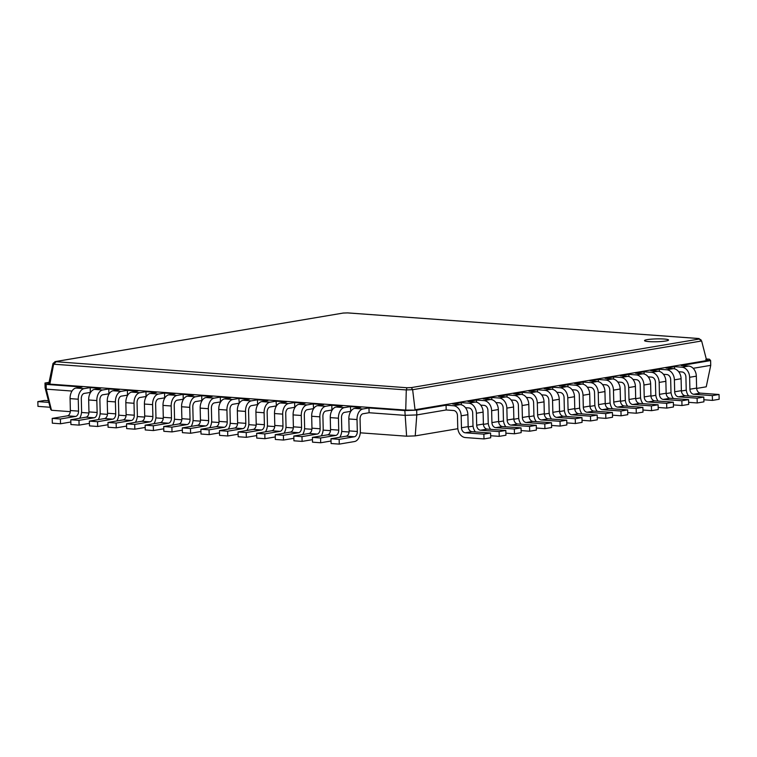<?xml version="1.0" encoding="UTF-8"?>
<svg xmlns="http://www.w3.org/2000/svg" width="757" height="757" viewBox="0 0 757 757"><rect width="100%" height="100%" fill="white"/><g stroke="black" fill="none" stroke-linecap="round" stroke-linejoin="round"><path stroke-width="1.14" d="M693.166 368.309L710.728 365.347L706.243 386.808L696.629 388.426M686.287 390.177L681.404 391M671.062 392.741L666.169 393.564M655.827 395.305L650.944 396.138M640.602 397.879L635.71 398.702M625.367 400.444L620.485 401.267M610.142 403.017L605.25 403.841M594.907 405.582L590.025 406.405M579.682 408.155L574.79 408.979M564.448 410.72L559.565 411.543M549.222 413.294L544.33 414.117M533.988 415.858L529.105 416.681M518.763 418.432L513.871 419.255M503.528 420.996L498.645 421.819M488.303 423.57L483.411 424.393M473.068 426.134L468.186 426.957M457.843 428.708L415.224 435.89L406.623 436.202L360.294 432.815M70.316 411.657L51.495 410.275L50.634 409.282L45.098 387.792L44.985 383.023L49.063 382.332M349.081 432.001L341.71 431.462M330.497 430.648L323.125 430.108M311.912 429.285L304.541 428.746M293.328 427.932L285.957 427.393M274.744 426.579L267.372 426.04M256.159 425.216L248.788 424.677M237.575 423.863L230.204 423.324M218.991 422.501L211.619 421.971M200.406 421.147L193.035 420.608M181.822 419.794L174.451 419.255M163.238 418.432L155.866 417.902M144.653 417.079L137.272 416.539M126.069 415.725L118.688 415.186M107.485 414.363L100.104 413.824M88.9 413.01L81.519 412.47M415.224 435.89L416.795 414.921L404.957 415.347L369.094 412.735L368.971 407.957L404.844 410.578L405.733 410.086L49.839 384.111L48.912 383.033L53.009 363.436L55.393 361.6L343.158 313.067L347.567 312.906L698.72 338.54L699.156 339.051L411.392 387.584L406.982 387.745L54.939 361.638L343.158 313.067M446.185 409.963L453.623 410.512A4.807 3.681 80.4 0 1 457.455 415.555L457.748 427.478A9.614 7.362 -99.6 0 0 465.413 437.565L483.997 438.928L483.884 434.149L465.3 432.796A4.807 3.681 80.4 0 1 461.467 427.752L461.174 415.82A9.614 7.362 -99.6 0 0 453.509 405.733L446.072 405.194L446.185 409.963L416.795 414.921L416.681 410.152L404.844 410.578L406.623 436.202M51.495 410.275L46.272 389.164L45.098 387.792M72 391.047L46.272 389.164L46.158 384.395L44.985 383.023L48.912 383.033M90.585 392.4L84.226 393.413A4.807 3.037 94.2 0 0 81.302 398.693L81.595 410.625A9.614 6.075 -85.8 0 1 79.617 418.261M109.169 393.763L102.81 394.766A4.807 3.037 94.2 0 0 99.886 400.056L100.179 411.978A9.614 6.075 -85.8 0 1 98.202 419.624M127.753 395.116L121.394 396.119A4.807 3.037 94.2 0 0 118.471 401.409L118.764 413.341A9.614 6.075 -85.8 0 1 116.786 420.977M146.338 396.469L139.979 397.482A4.807 3.037 94.2 0 0 137.055 402.762L137.348 414.694A9.614 6.075 -85.8 0 1 135.371 422.33M164.922 397.832L158.563 398.835A4.807 3.037 94.2 0 0 155.639 404.124L155.933 416.047A9.614 6.075 -85.8 0 1 153.955 423.693M183.506 399.185L177.157 400.198A4.807 3.037 94.2 0 0 174.224 405.478L174.517 417.41A9.614 6.075 -85.8 0 1 172.539 425.046M202.1 400.538L195.741 401.551A4.807 3.037 94.2 0 0 192.808 406.831L193.101 418.763A9.614 6.075 -85.8 0 1 191.124 426.399M220.684 401.901L214.326 402.904A4.807 3.037 94.2 0 0 211.392 408.193L211.686 420.126A9.614 6.075 -85.8 0 1 209.708 427.762M239.269 403.254L238.881 398.466L249.29 399.223L243.196 400.254A9.614 6.075 -85.8 0 0 237.338 410.824L237.632 422.747A4.807 3.037 94.2 0 1 234.698 428.036L219.473 430.61L219.587 435.379L227.762 435.975L227.649 431.206L242.874 428.632A4.807 3.037 94.2 0 0 245.807 423.352L245.514 411.42A9.614 6.075 -85.8 0 1 251.371 400.85L257.465 399.819L257.579 404.588L251.494 405.62A4.807 3.037 94.2 0 0 248.561 410.909L248.854 422.832A9.614 6.075 -85.8 0 1 246.877 430.478M276.437 405.97L276.05 401.172L286.458 401.939L280.364 402.961A9.614 6.075 -85.8 0 0 274.507 413.53L274.8 425.462A4.807 3.037 94.2 0 1 271.867 430.752L256.642 433.316L256.755 438.085L264.931 438.691L264.818 433.912L280.052 431.348A4.807 3.037 94.2 0 0 282.976 426.059L282.683 414.136A9.614 6.075 -85.8 0 1 288.54 403.557L294.634 402.535L294.757 407.304L288.663 408.335A4.807 3.037 94.2 0 0 285.73 413.615L286.023 425.548A9.614 6.075 -85.8 0 1 284.055 433.184M313.606 408.676L313.218 403.888L323.627 404.645L317.533 405.676A9.614 6.075 -85.8 0 0 311.676 416.246L311.969 428.178A4.807 3.037 94.2 0 1 309.036 433.458L293.811 436.032L293.924 440.801L302.1 441.397L301.986 436.628L317.221 434.064A4.807 3.037 94.2 0 0 320.145 428.774L319.851 416.842A9.614 6.075 -85.8 0 1 325.709 406.272L331.803 405.25L331.926 410.02L325.832 411.042A4.807 3.037 94.2 0 0 322.898 416.331L323.192 428.263A9.614 6.075 -85.8 0 1 321.223 435.9M350.775 411.392L350.387 406.604L360.796 407.361L354.702 408.392A9.614 6.075 -85.8 0 0 348.845 418.962L349.138 430.894A4.807 3.037 94.2 0 1 346.204 436.174L330.979 438.748L331.093 443.517L339.268 444.113L339.155 439.344L354.39 436.77A4.807 3.037 94.2 0 0 357.313 431.49L357.02 419.558A9.614 6.075 -85.8 0 1 362.887 408.988L368.971 407.957M710.728 365.347L710.615 360.578L681.224 365.536L688.652 366.076L681.953 367.202L674.525 366.662L665.99 368.101L673.427 368.64L666.728 369.776L659.29 369.236L650.765 370.675L658.193 371.214L651.493 372.34L644.065 371.801L635.53 373.239L642.967 373.778L636.268 374.914L628.83 374.365L620.305 375.813L627.733 376.352L621.033 377.478L613.605 376.939L605.07 378.377L612.508 378.916L605.808 380.052L598.371 379.503L589.845 380.941L597.273 381.49L590.574 382.616L583.145 382.077L574.61 383.515L582.048 384.054L575.348 385.19L567.911 384.641L559.385 386.079L566.813 386.628L560.114 387.754L552.686 387.215L544.151 388.653L551.588 389.193L544.889 390.328L537.451 389.779L528.925 391.218L536.353 391.766L529.654 392.892L522.226 392.353L513.691 393.791L521.128 394.331L514.429 395.466L506.991 394.917L498.466 396.356L505.894 396.905L499.194 398.031L491.766 397.491L483.231 398.93L490.668 399.469L483.969 400.604L476.532 400.056L468.006 401.494L475.434 402.043L468.734 403.169L461.306 402.629L452.771 404.068L460.209 404.607L453.509 405.733M446.072 405.194L416.681 410.152L405.733 410.086L406.291 389.912L406.982 387.745M678.679 371.734L682.076 371.98A4.807 3.681 80.4 0 1 685.908 377.024L686.202 388.947A9.614 7.362 -99.6 0 0 688.615 395.949M674.572 368.839L674.525 366.662M461.354 404.806L461.306 402.629M663.454 374.299L666.841 374.545A4.807 3.681 80.4 0 1 670.674 379.588L670.967 391.52A9.614 7.362 -99.6 0 0 673.38 398.523M465.46 407.692L468.848 407.938A4.807 3.681 80.4 0 1 472.69 412.981L472.974 424.914A9.614 7.362 -99.6 0 0 475.396 431.916M659.347 371.413L659.29 369.236M476.588 402.232L476.532 400.056M648.219 376.863L651.616 377.118A4.807 3.681 80.4 0 1 655.448 382.162L655.742 394.085A9.614 7.362 -99.6 0 0 658.155 401.087M480.695 405.127L484.083 405.373A4.807 3.681 80.4 0 1 487.915 410.417L488.208 422.34A9.614 7.362 -99.6 0 0 490.621 429.342M644.112 373.977L644.065 371.801M491.813 399.668L491.766 397.491M632.994 379.437L636.382 379.683A4.807 3.681 80.4 0 1 640.214 384.726L640.507 396.659A9.614 7.362 -99.6 0 0 642.92 403.661M495.92 402.554L499.317 402.8A4.807 3.681 80.4 0 1 503.15 407.843L503.433 419.775A9.614 7.362 -99.6 0 0 505.856 426.778M628.887 376.551L628.83 374.365M507.048 397.094L506.991 394.917M617.759 382.001L621.156 382.257A4.807 3.681 80.4 0 1 624.989 387.3L625.273 399.223A9.614 7.362 -99.6 0 0 627.695 406.225M511.155 399.989L514.542 400.235A4.807 3.681 80.4 0 1 518.375 405.279L518.668 417.211A9.614 7.362 -99.6 0 0 521.081 424.204M613.653 379.115L613.605 376.939M522.273 394.529L522.226 392.353M602.534 384.575L605.922 384.821A4.807 3.681 80.4 0 1 609.754 389.864L610.047 401.797A9.614 7.362 -99.6 0 0 612.46 408.799M526.38 397.416L529.777 397.662A4.807 3.681 80.4 0 1 533.609 402.705L533.893 414.637A9.614 7.362 -99.6 0 0 536.316 421.64M598.427 381.689L598.371 379.503M537.508 391.965L537.451 389.779M587.3 387.139L590.697 387.395A4.807 3.681 80.4 0 1 594.529 392.429L594.813 404.361A9.614 7.362 -99.6 0 0 597.235 411.363M541.615 394.851L545.002 395.097A4.807 3.681 80.4 0 1 548.834 400.141L549.128 412.073A9.614 7.362 -99.6 0 0 551.541 419.066M583.193 384.253L583.145 382.077M552.733 389.391L552.686 387.215M572.074 389.713L575.462 389.959A4.807 3.681 80.4 0 1 579.294 395.003L579.588 406.935A9.614 7.362 -99.6 0 0 582.001 413.928M556.84 392.277L560.237 392.523A4.807 3.681 80.4 0 1 564.069 397.567L564.353 409.499A9.614 7.362 -99.6 0 0 566.775 416.501M567.968 386.827L567.911 384.641M706.272 358.969L709.441 359.206L710.615 360.578L706.688 360.569L415.035 409.755L412.641 389.713L701.635 340.972L706.688 360.569M70.846 422.018L60.503 423.769L52.328 423.172L52.205 418.394L67.439 415.83A4.807 3.037 94.2 0 0 70.363 410.54L70.079 398.617A9.614 6.075 -85.8 0 1 75.937 388.038L82.03 387.016L46.158 384.395L49.839 384.111L53.643 364.174L53.009 363.436M369.094 412.735L363 413.757A4.807 3.037 94.2 0 0 360.067 419.047L360.36 430.97A9.614 6.075 -85.8 0 1 354.503 441.549L339.268 444.113M90.32 392.381L90.206 387.612L100.615 388.369L94.521 389.401A9.614 6.075 -85.8 0 0 88.664 399.97L88.957 411.903A4.807 3.037 94.2 0 1 86.024 417.183L70.789 419.757L70.912 424.526L79.088 425.122L78.974 420.353L94.199 417.779A4.807 3.037 94.2 0 0 97.133 412.499L96.839 400.567A9.614 6.075 -85.8 0 1 102.697 389.997L108.79 388.966L108.904 393.744M350.51 411.373L344.416 412.404A4.807 3.037 94.2 0 0 341.483 417.684L341.776 429.616A9.614 6.075 -85.8 0 1 339.808 437.253M331.036 441.009L320.684 442.76L312.509 442.164L312.395 437.385L327.62 434.821A4.807 3.037 94.2 0 0 330.554 429.531L330.26 417.609A9.614 6.075 -85.8 0 1 336.117 407.029L342.211 406.007L331.803 405.25M108.014 424.734L97.672 426.475L89.496 425.879L89.373 421.11L104.608 418.545A4.807 3.037 94.2 0 0 107.541 413.256L107.248 401.324A9.614 6.075 -85.8 0 1 113.105 390.754L119.199 389.732L108.79 388.966M127.488 395.097L127.375 390.328L137.783 391.085L131.69 392.107A9.614 6.075 -85.8 0 0 125.832 402.686L126.126 414.609A4.807 3.037 94.2 0 1 123.192 419.898L107.967 422.463L108.081 427.241L116.256 427.837L116.143 423.059L131.368 420.495A4.807 3.037 94.2 0 0 134.301 415.205L134.008 403.282A9.614 6.075 -85.8 0 1 139.865 392.713L145.959 391.681L146.073 396.45M313.341 408.657L307.247 409.688A4.807 3.037 94.2 0 0 304.314 414.978L304.607 426.901A9.614 6.075 -85.8 0 1 302.639 434.546M293.867 438.303L283.515 440.044L275.34 439.448L275.226 434.679L290.451 432.105A4.807 3.037 94.2 0 0 293.385 426.825L293.091 414.893A9.614 6.075 -85.8 0 1 298.949 404.323L305.043 403.292L294.634 402.535M145.183 427.45L134.841 429.191L126.665 428.594L126.551 423.825L141.777 421.252A4.807 3.037 94.2 0 0 144.71 415.972L144.417 404.039A9.614 6.075 -85.8 0 1 150.274 393.47L156.368 392.438L145.959 391.681M164.657 397.813L164.543 393.034L174.952 393.801L168.858 394.823A9.614 6.075 -85.8 0 0 163.001 405.392L163.294 417.325A4.807 3.037 94.2 0 1 160.361 422.614L145.136 425.179L145.249 429.948L153.425 430.544L153.311 425.775L168.537 423.21A4.807 3.037 94.2 0 0 171.47 417.921L171.177 405.989A9.614 6.075 -85.8 0 1 177.034 395.419L183.128 394.397L183.241 399.166M276.173 405.951L270.079 406.973A4.807 3.037 94.2 0 0 267.145 412.262L267.439 424.194A9.614 6.075 -85.8 0 1 265.47 431.831M256.699 435.587L246.347 437.328L238.171 436.732L238.058 431.963L253.283 429.389A4.807 3.037 94.2 0 0 256.216 424.109L255.923 412.177A9.614 6.075 -85.8 0 1 261.78 401.607L267.874 400.576L257.465 399.819M182.361 430.156L172.009 431.906L163.834 431.31L163.72 426.532L178.945 423.967A4.807 3.037 94.2 0 0 181.879 418.678L181.585 406.755A9.614 6.075 -85.8 0 1 187.443 396.185L193.537 395.154L183.128 394.397M201.826 400.519L201.712 395.75L212.121 396.507L206.027 397.539A9.614 6.075 -85.8 0 0 200.17 408.108L200.463 420.04A4.807 3.037 94.2 0 1 197.53 425.32L182.305 427.894L182.418 432.663L190.594 433.259L190.48 428.49L205.705 425.917A4.807 3.037 94.2 0 0 208.639 420.637L208.345 408.704A9.614 6.075 -85.8 0 1 214.203 398.135L220.296 397.103L220.41 401.882M238.994 403.235L232.91 404.266A4.807 3.037 94.2 0 0 229.977 409.546L230.27 421.479A9.614 6.075 -85.8 0 1 228.292 429.115M219.53 432.872L209.178 434.622L201.002 434.016L200.889 429.247L216.114 426.683A4.807 3.037 94.2 0 0 219.047 421.394L218.754 409.461A9.614 6.075 -85.8 0 1 224.611 398.892L230.705 397.87L220.296 397.103M703.868 399.762L712.451 400.396L719.15 399.261L719.036 394.492L700.452 393.138A4.807 3.681 80.4 0 1 696.62 388.095L696.326 376.163A9.614 7.362 -99.6 0 0 688.652 366.076M712.451 400.396L712.328 395.618L693.743 394.265A4.807 3.681 80.4 0 1 689.911 389.221L689.627 377.289A9.614 7.362 -99.6 0 0 681.953 367.202M483.997 438.928L490.697 437.792L490.583 433.023L471.999 431.67A4.807 3.681 80.4 0 1 468.167 426.626L467.873 414.694A9.614 7.362 -99.6 0 0 460.209 404.607M688.643 402.336L697.216 402.961L703.915 401.835L703.802 397.056L685.217 395.703A4.807 3.681 80.4 0 1 681.385 390.659L681.092 378.727A9.614 7.362 -99.6 0 0 673.427 368.64M490.65 435.729L499.232 436.354L499.109 431.585L480.525 430.231A4.807 3.681 80.4 0 1 476.692 425.188L476.399 413.256A9.614 7.362 -99.6 0 0 468.734 403.169M697.216 402.961L697.102 398.191L678.518 396.829A4.807 3.681 80.4 0 1 674.686 391.795L674.392 379.863A9.614 7.362 -99.6 0 0 666.728 369.776M499.232 436.354L505.931 435.228L505.818 430.449L487.234 429.096A4.807 3.681 80.4 0 1 483.392 424.052L483.108 412.12A9.614 7.362 -99.6 0 0 475.434 402.043M673.408 404.9L681.991 405.534L688.69 404.399L688.577 399.63L669.992 398.267A4.807 3.681 80.4 0 1 666.151 393.233L665.867 381.301A9.614 7.362 -99.6 0 0 658.193 371.214M505.884 433.165L514.457 433.789L514.344 429.011L495.759 427.658A4.807 3.681 80.4 0 1 491.927 422.614L491.634 410.682A9.614 7.362 -99.6 0 0 483.969 400.604M681.991 405.534L681.868 400.756L663.283 399.403A4.807 3.681 80.4 0 1 659.451 394.359L659.167 382.427A9.614 7.362 -99.6 0 0 651.493 372.34M514.457 433.789L521.157 432.654L521.043 427.885L502.459 426.532A4.807 3.681 80.4 0 1 498.626 421.488L498.333 409.556A9.614 7.362 -99.6 0 0 490.668 399.469M658.183 407.474L666.756 408.099L673.456 406.973L673.342 402.194L654.758 400.841A4.807 3.681 80.4 0 1 650.925 395.797L650.632 383.865A9.614 7.362 -99.6 0 0 642.967 373.778M521.109 430.591L529.692 431.216L529.569 426.446L510.984 425.093A4.807 3.681 80.4 0 1 507.152 420.05L506.859 408.118A9.614 7.362 -99.6 0 0 499.194 398.031M666.756 408.099L666.643 403.33L648.058 401.967A4.807 3.681 80.4 0 1 644.226 396.923L643.933 385.001A9.614 7.362 -99.6 0 0 636.268 374.914M529.692 431.216L536.391 430.09L536.278 425.32L517.693 423.958A4.807 3.681 80.4 0 1 513.852 418.914L513.568 406.992A9.614 7.362 -99.6 0 0 505.894 396.905M642.948 410.039L651.531 410.673L658.23 409.537L658.117 404.768L639.533 403.405A4.807 3.681 80.4 0 1 635.691 398.362L635.407 386.439A9.614 7.362 -99.6 0 0 627.733 376.352M536.344 428.027L544.917 428.651L544.803 423.882L526.219 422.52A4.807 3.681 80.4 0 1 522.387 417.476L522.093 405.553A9.614 7.362 -99.6 0 0 514.429 395.466M651.531 410.673L651.408 405.894L632.824 404.541A4.807 3.681 80.4 0 1 628.991 399.497L628.698 387.565A9.614 7.362 -99.6 0 0 621.033 377.478M544.917 428.651L551.616 427.516L551.503 422.747L532.919 421.394A4.807 3.681 80.4 0 1 529.086 416.35L528.793 404.418A9.614 7.362 -99.6 0 0 521.128 394.331M627.723 412.612L636.296 413.237L642.996 412.111L642.882 407.332L624.298 405.979A4.807 3.681 80.4 0 1 620.466 400.936L620.172 389.003A9.614 7.362 -99.6 0 0 612.508 378.916M551.569 425.453L560.152 426.077L560.029 421.308L541.444 419.955A4.807 3.681 80.4 0 1 537.612 414.912L537.319 402.979A9.614 7.362 -99.6 0 0 529.654 392.892M636.296 413.237L636.183 408.468L617.598 407.105A4.807 3.681 80.4 0 1 613.766 402.062L613.473 390.139A9.614 7.362 -99.6 0 0 605.808 380.052M560.152 426.077L566.851 424.951L566.738 420.182L548.153 418.82A4.807 3.681 80.4 0 1 544.311 413.776L544.028 401.853A9.614 7.362 -99.6 0 0 536.353 391.766M612.489 415.177L621.071 415.801L627.771 414.675L627.657 409.906L609.073 408.543A4.807 3.681 80.4 0 1 605.231 403.5L604.947 391.577A9.614 7.362 -99.6 0 0 597.273 381.49M566.804 422.889L575.377 423.513L575.263 418.744L556.679 417.381A4.807 3.681 80.4 0 1 552.847 412.338L552.553 400.415A9.614 7.362 -99.6 0 0 544.889 390.328M621.071 415.801L620.948 411.032L602.364 409.679A4.807 3.681 80.4 0 1 598.532 404.635L598.238 392.703A9.614 7.362 -99.6 0 0 590.574 382.616M575.377 423.513L582.076 422.378L581.963 417.609L563.378 416.255A4.807 3.681 80.4 0 1 559.546 411.212L559.253 399.28A9.614 7.362 -99.6 0 0 551.588 389.193M597.264 417.75L605.837 418.375L612.536 417.239L612.422 412.47L593.838 411.117A4.807 3.681 80.4 0 1 590.006 406.074L589.712 394.142A9.614 7.362 -99.6 0 0 582.048 384.054M582.029 420.315L590.611 420.939L590.488 416.17L571.904 414.817A4.807 3.681 80.4 0 1 568.072 409.774L567.778 397.841A9.614 7.362 -99.6 0 0 560.114 387.754M605.837 418.375L605.723 413.606L587.139 412.243A4.807 3.681 80.4 0 1 583.306 407.2L583.013 395.277A9.614 7.362 -99.6 0 0 575.348 385.19M590.611 420.939L597.311 419.813L597.197 415.044L578.613 413.682A4.807 3.681 80.4 0 1 574.771 408.638L574.487 396.715A9.614 7.362 -99.6 0 0 566.813 386.628M709.441 359.206L705.761 359.48M60.503 423.769L60.39 418.99L75.615 416.426A4.807 3.037 94.2 0 0 78.548 411.136L78.255 399.213A9.614 6.075 -85.8 0 1 84.112 388.634L90.206 387.612M320.684 442.76L320.571 437.981L335.805 435.417A4.807 3.037 94.2 0 0 338.729 430.127L338.436 418.205A9.614 6.075 -85.8 0 1 344.303 407.626L350.387 406.604M89.43 423.381L79.088 425.122M312.452 439.656L302.1 441.397M97.672 426.475L97.558 421.706L112.784 419.141A4.807 3.037 94.2 0 0 115.717 413.852L115.424 401.92A9.614 6.075 -85.8 0 1 121.281 391.35L127.375 390.328M283.515 440.044L283.402 435.275L298.637 432.701A4.807 3.037 94.2 0 0 301.56 427.421L301.267 415.489A9.614 6.075 -85.8 0 1 307.124 404.919L313.218 403.888M126.599 426.087L116.256 427.837M275.283 436.94L264.931 438.691M134.841 429.191L134.727 424.422L149.952 421.848A4.807 3.037 94.2 0 0 152.886 416.568L152.592 404.635A9.614 6.075 -85.8 0 1 158.45 394.066L164.543 393.034M246.347 437.328L246.233 432.559L261.458 429.985A4.807 3.037 94.2 0 0 264.392 424.705L264.098 412.773A9.614 6.075 -85.8 0 1 269.956 402.204L276.05 401.172M163.767 428.803L153.425 430.544M238.114 434.225L227.762 435.975M172.009 431.906L171.896 427.137L187.121 424.563A4.807 3.037 94.2 0 0 190.054 419.274L189.761 407.351A9.614 6.075 -85.8 0 1 195.618 396.782L201.712 395.75M209.178 434.622L209.064 429.844L224.29 427.279A4.807 3.037 94.2 0 0 227.223 421.99L226.93 410.057A9.614 6.075 -85.8 0 1 232.787 399.488L238.881 398.466M200.946 431.518L190.594 433.259M50.113 407.257L37.964 406.367L37.85 401.598L48.864 402.402M37.85 401.598L44.549 400.462L48.439 400.746M719.036 394.492L712.328 395.618M490.583 433.023L483.884 434.149M703.802 397.056L697.102 398.191M505.818 430.449L499.109 431.585M688.577 399.63L681.868 400.756M521.043 427.885L514.344 429.011M673.342 402.194L666.643 403.33M536.278 425.32L529.569 426.446M658.117 404.768L651.408 405.894M551.503 422.747L544.803 423.882M642.882 407.332L636.183 408.468M566.738 420.182L560.029 421.308M627.657 409.906L620.948 411.032M581.963 417.609L575.263 418.744M612.422 412.47L605.723 413.606M597.197 415.044L590.488 416.17M411.392 387.584L412.641 389.685L406.291 389.912M406.291 389.94L53.643 364.202M339.155 439.344L330.979 438.748M60.39 418.99L52.205 418.394M320.571 437.981L312.395 437.385M78.974 420.353L70.789 419.757M301.986 436.628L293.811 436.032M97.558 421.706L89.373 421.11M283.402 435.275L275.226 434.679M116.143 423.059L107.967 422.463M264.818 433.912L256.642 433.316M134.727 424.422L126.551 423.825M246.233 432.559L238.058 431.963M153.311 425.775L145.136 425.179M227.649 431.206L219.473 430.61M171.896 427.137L163.72 426.532M209.064 429.844L200.889 429.247M190.48 428.49L182.305 427.894M701.625 340.943L699.156 339.051M701.114 339.969L698.72 338.54M53.643 364.174L55.829 362.111M647.244 339.638A12.017 1.419 -1.4 0 0 644.529 340.612A12.017 1.419 -1.4 0 0 656.574 341.738A12.017 1.419 -1.4 0 0 668.554 340.016A12.017 1.419 -1.4 0 0 660.568 338.881A12.017 1.419 -1.4 0 0 647.244 339.638M696.326 376.163L689.627 377.289M696.62 388.095L689.911 389.221M700.452 393.138L693.743 394.265M467.873 414.694L461.174 415.82M468.167 426.626L461.467 427.752M471.999 431.67L465.3 432.796M681.092 378.727L674.392 379.863M681.385 390.659L674.686 391.795M685.217 395.703L678.518 396.829M483.108 412.12L476.399 413.256M483.392 424.052L476.692 425.188M487.234 429.096L480.525 430.231M665.867 381.301L659.167 382.427M666.151 393.233L659.451 394.359M669.992 398.267L663.283 399.403M498.333 409.556L491.634 410.682M498.626 421.488L491.927 422.614M502.459 426.532L495.759 427.658M650.632 383.865L643.933 385.001M650.925 395.797L644.226 396.923M654.758 400.841L648.058 401.967M513.568 406.992L506.859 408.118M513.852 418.914L507.152 420.05M517.693 423.958L510.984 425.093M635.407 386.439L628.698 387.565M635.691 398.362L628.991 399.497M639.533 403.405L632.824 404.541M528.793 404.418L522.093 405.553M529.086 416.35L522.387 417.476M532.919 421.394L526.219 422.52M620.172 389.003L613.473 390.139M620.466 400.936L613.766 402.062M624.298 405.979L617.598 407.105M544.028 401.853L537.319 402.979M544.311 413.776L537.612 414.912M548.153 418.82L541.444 419.955M604.947 391.577L598.238 392.703M605.231 403.5L598.532 404.635M609.073 408.543L602.364 409.679M559.253 399.28L552.553 400.415M559.546 411.212L552.847 412.338M563.378 416.255L556.679 417.381M589.712 394.142L583.013 395.277M590.006 406.074L583.306 407.2M593.838 411.117L587.139 412.243M574.487 396.715L567.778 397.841M574.771 408.638L568.072 409.774M578.613 413.682L571.904 414.817M362.887 408.988L354.702 408.392M357.02 419.558L348.845 418.962M357.313 431.49L349.138 430.894M354.39 436.77L346.204 436.174M84.112 388.634L75.937 388.038M78.255 399.213L70.079 398.617M78.548 411.136L70.363 410.54M75.615 416.426L67.439 415.83M344.303 407.626L336.117 407.029M338.436 418.205L330.26 417.609M338.729 430.127L330.554 429.531M335.805 435.417L327.62 434.821M102.697 389.997L94.521 389.401M96.839 400.567L88.664 399.97M97.133 412.499L88.957 411.903M94.199 417.779L86.024 417.183M325.709 406.272L317.533 405.676M319.851 416.842L311.676 416.246M320.145 428.774L311.969 428.178M317.221 434.064L309.036 433.458M121.281 391.35L113.105 390.754M115.424 401.92L107.248 401.324M115.717 413.852L107.541 413.256M112.784 419.141L104.608 418.545M307.124 404.919L298.949 404.323M301.267 415.489L293.091 414.893M301.56 427.421L293.385 426.825M298.637 432.701L290.451 432.105M139.865 392.713L131.69 392.107M134.008 403.282L125.832 402.686M134.301 415.205L126.126 414.609M131.368 420.495L123.192 419.898M288.54 403.557L280.364 402.961M282.683 414.136L274.507 413.53M282.976 426.059L274.8 425.462M280.052 431.348L271.867 430.752M158.45 394.066L150.274 393.47M152.592 404.635L144.417 404.039M152.886 416.568L144.71 415.972M149.952 421.848L141.777 421.252M269.956 402.204L261.78 401.607M264.098 412.773L255.923 412.177M264.392 424.705L256.216 424.109M261.458 429.985L253.283 429.389M177.034 395.419L168.858 394.823M171.177 405.989L163.001 405.392M171.47 417.921L163.294 417.325M168.537 423.21L160.361 422.614M251.371 400.85L243.196 400.254M245.514 411.42L237.338 410.824M245.807 423.352L237.632 422.747M242.874 428.632L234.698 428.036M195.618 396.782L187.443 396.185M189.761 407.351L181.585 406.755M190.054 419.274L181.879 418.678M187.121 424.563L178.945 423.967M232.787 399.488L224.611 398.892M226.93 410.057L218.754 409.461M227.223 421.99L219.047 421.394M224.29 427.279L216.114 426.683M214.203 398.135L206.027 397.539M208.345 408.704L200.17 408.108M208.639 420.637L200.463 420.04M205.705 425.917L197.53 425.32M347.681 312.887L699.071 338.54M343.016 313.057L347.662 312.887"/></g></svg>
